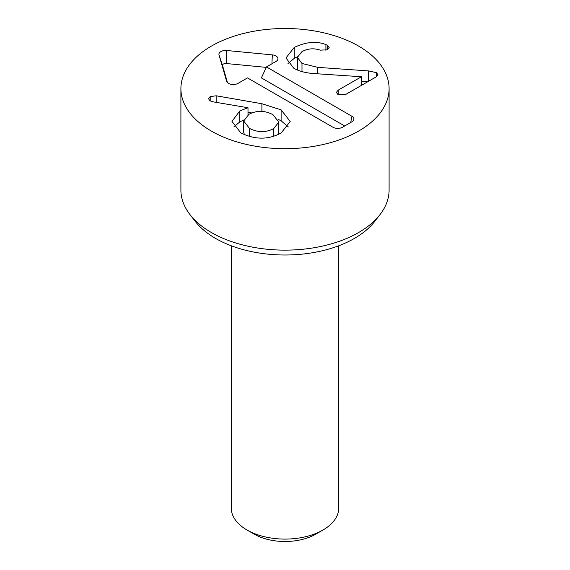 <?xml version="1.0" encoding="UTF-8"?>
<svg xmlns="http://www.w3.org/2000/svg" width="570" height="570" viewBox="0 0 570 570"><rect width="100%" height="100%" fill="white"/><g stroke="black" fill="none" stroke-linecap="round" stroke-linejoin="round"><path stroke-width="0.85" d="M294.248 47.41C306.062 41.838 316.614 40.898 325.905 44.588L327.551 45.322L329.175 47.41L327.23 49.825L320.319 50.153C313.956 47.994 307.843 48.471 301.986 51.585L297.355 57.42L301.986 63.448L317.782 67.367L368.598 70.922L376.399 72.639L377.889 74.627L376.015 76.964L345.691 94.47L338.017 94.577L336.4 92.361L338.209 90.145L361.423 76.743L316.065 73.701C306.952 73.302 299.535 71.478 293.799 68.243L285.969 57.955L294.248 47.41L294.248 58.375L297.405 56.765M368.598 70.922L368.598 81.246M288.035 63.512L294.248 58.375M361.423 81.382L367.607 81.816M297.355 57.42L297.711 70.16M325.905 44.588L325.905 50.374M301.986 63.448L301.986 71.613M361.423 76.743L361.423 85.386M281.117 109.853L290.187 121.467L281.181 132.96C268.42 139.899 254.954 139.864 240.768 132.853L231.976 121.403L239.82 110.915L248 107.73L213.237 101.866L210.131 100.876L208.542 98.767L210.195 96.594L216.158 95.788L261.894 103.733L281.117 109.853L281.117 120.819L288.299 126.918M233.843 126.953L239.82 121.88L243.789 120.006M248 107.951L248 114.876M273.693 128.642L278.78 122.058L272.994 114.684C264.836 110.388 256.799 110.266 248.891 114.321L243.682 121.025L249.396 128.314C257.583 132.618 265.677 132.732 273.693 128.642L273.693 136.244M278.609 134.313L278.78 122.058M249.396 128.314L249.396 136.508M278.01 119.258L281.117 120.819M261.894 103.733L261.894 111.414M248 112.29L251.776 112.946M243.682 121.025L243.689 132.247L244.395 134.677M344.665 125.984L261.388 77.905L266.482 66.939L351.954 116.287A6.719 3.876 180 0 1 353.799 119.764A6.719 3.876 180 0 1 351.954 121.773L342.456 127.252A6.719 3.876 180 0 1 332.958 127.252L247.487 77.905L237.989 83.391A6.719 3.876 180 0 1 231.27 84.353A6.719 3.876 180 0 1 226.646 81.382A6.719 3.876 180 0 1 226.618 81.282L219.015 54.962A6.719 3.876 180 0 1 226.746 50.502L272.332 54.891A6.719 3.876 180 0 1 277.825 59.451A6.719 3.876 180 0 1 275.98 61.453L266.482 66.939M266.276 67.381L226.155 63.519A3.114 1.803 0 0 0 222.564 65.593L227.494 82.65M231.278 245.777L231.278 508.07A53.723 31.015 0 0 0 247.01 530.007L254.135 534.119A43.655 25.201 0 0 0 315.865 534.119L322.99 530.007A53.723 31.015 0 0 0 338.722 508.07L338.722 245.777M247.01 530.007A53.723 31.015 0 0 0 322.99 530.007L315.865 534.119M189.974 214.577L195.289 221.431A98.275 56.736 0 0 0 215.51 238.388A98.275 56.736 0 0 0 374.711 221.431L380.026 214.577A104.096 60.099 180 0 1 211.399 232.532A104.096 60.099 180 0 1 189.974 214.577A104.096 60.099 180 0 1 180.904 190.038L180.904 88.599A104.096 60.099 180 0 1 285 28.5A104.096 60.099 180 0 1 389.096 88.599A104.096 60.099 180 0 1 324.836 144.117A104.096 60.099 180 0 1 211.399 131.093A104.096 60.099 180 0 1 180.904 88.599M389.096 88.599L389.096 190.038A104.096 60.099 180 0 1 380.026 214.577M376.399 72.639L376.399 76.715M327.551 45.322L327.551 49.633M317.782 67.367L317.782 73.815M338.209 90.145L338.209 94.677M239.82 110.915L239.82 121.88M216.158 95.788L216.158 102.358M210.195 96.594L210.195 100.911M351.954 116.287L350.685 122.507M272.332 54.891L271.926 63.79M226.746 50.502L226.155 63.519M219.015 54.962L222.564 65.593"/></g></svg>
